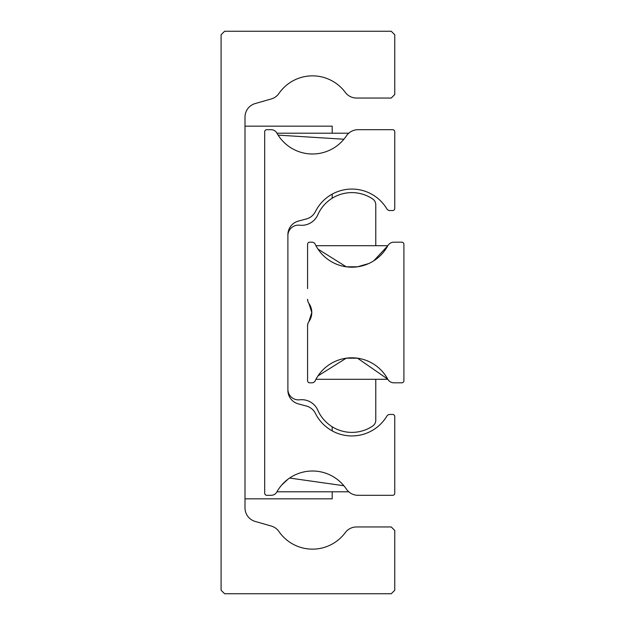 <?xml version="1.0" encoding="UTF-8"?>
<svg xmlns="http://www.w3.org/2000/svg" width="625" height="625" viewBox="0 0 625 625"><rect width="100%" height="100%" fill="white"/><g stroke="black" fill="none" stroke-linecap="round" stroke-linejoin="round"><path stroke-width="0.94" d="M394.766 94.531L394.766 34.766L391.25 31.25L224.609 31.25L221.094 34.766L221.094 590.234L224.609 593.75L391.25 593.75L394.766 590.234L394.766 530.469L391.25 526.953L356.562 526.953A14.062 14.062 0 0 0 345.266 532.641A40.781 40.781 0 0 1 278.961 531.562A14.062 14.062 0 0 0 271.273 526.047L255.188 521.438A14.062 14.062 0 0 1 245 507.922L245 117.078A14.062 14.062 0 0 1 255.188 103.562L271.273 98.953A14.062 14.062 0 0 0 278.961 93.438A40.781 40.781 0 0 1 345.266 92.359A14.062 14.062 0 0 0 356.562 98.047L391.25 98.047L394.766 94.531M332.188 133.203L332.188 126.172L245 126.172M332.188 491.797L332.188 498.828L245 498.828M332.188 194.125L332.188 198.234M332.188 426.766L332.188 430.875M343.883 485.75L289.609 478.039M288.039 479.164L281.742 485.016M276.961 491.797L348.75 491.797L347.922 491M386.836 416.156A40.781 40.781 0 0 1 315.383 413.367A14.062 14.062 0 0 0 306.445 406.062L298.312 403.883A14.062 14.062 0 0 1 287.891 390.305L287.891 234.695A14.062 14.062 0 0 1 298.312 221.117L306.445 218.938A14.062 14.062 0 0 0 315.383 211.633A40.781 40.781 0 0 1 386.836 208.844A3.516 3.516 0 0 0 389.852 210.547L392.656 210.547A2.109 2.109 0 0 0 394.766 208.438L394.766 131.797A2.109 2.109 0 0 0 392.656 129.688L358.055 129.688A14.062 14.062 0 0 0 346.375 135.922A40.781 40.781 0 0 1 276.859 133.023A6.492 6.492 0 0 0 271.18 129.688L266.797 129.688A2.109 2.109 0 0 0 264.688 131.797L264.688 493.203A2.109 2.109 0 0 0 266.797 495.312L271.18 495.312A6.492 6.492 0 0 0 276.859 491.977A40.781 40.781 0 0 1 346.375 489.078A14.062 14.062 0 0 0 358.055 495.312L392.656 495.312A2.109 2.109 0 0 0 394.766 493.203L394.766 416.563A2.109 2.109 0 0 0 392.656 414.453L389.852 414.453A3.516 3.516 0 0 0 386.836 416.156M278.109 135.125L343.898 139.227M348 133.914L348.75 133.203L276.961 133.203M287.891 389.328A10.547 10.547 0 0 0 299.656 399.805A17.578 17.578 0 0 1 317.781 410.164A37.266 37.266 0 0 0 372.672 426.047A7.031 7.031 0 0 0 375.781 420.211L375.781 379.297M375.781 245.703L375.781 204.789A7.031 7.031 0 0 0 372.672 198.953A37.266 37.266 0 0 0 317.781 214.836A17.578 17.578 0 0 1 299.656 225.195A10.547 10.547 0 0 0 287.891 235.672M317.977 249.086L346.219 266.797L357.531 266.797L368.672 263.57M308.875 321.656A15.82 15.82 0 0 0 311.797 312.5L308.875 321.656L311.797 312.5L308.875 321.656L311.797 312.5L308.875 303.344A15.82 15.82 0 0 1 311.797 312.5L308.875 321.656A7.031 7.031 0 0 0 307.578 325.727L307.578 380.703A2.109 2.109 0 0 0 309.688 382.812L312 382.812A3.516 3.516 0 0 0 315.164 380.828A40.781 40.781 0 0 1 387.719 379.133L357.531 358.203L346.219 358.203L318 375.891M307.578 325.727L307.891 323.664M373.75 260.828L387.719 245.867A40.781 40.781 0 0 1 315.164 244.172A3.516 3.516 0 0 0 312 242.188L309.688 242.188A2.109 2.109 0 0 0 307.578 244.297L307.578 288.594M307.891 301.336L307.578 299.273A7.031 7.031 0 0 0 308.875 303.344M387.719 245.867L387.719 245.867A7.031 7.031 0 0 1 393.898 242.188L401.797 242.188A2.109 2.109 0 0 1 403.906 244.297L403.906 380.703A2.109 2.109 0 0 1 401.797 382.812L393.898 382.812A7.031 7.031 0 0 1 387.719 379.133M387.805 379.297L315.945 379.297M387.805 245.703L315.945 245.703"/></g></svg>

